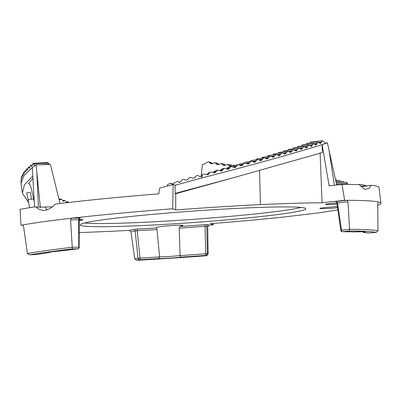 <?xml version="1.0" encoding="UTF-8"?>
<svg xmlns="http://www.w3.org/2000/svg" width="401" height="401" viewBox="0 0 401 401"><rect width="100%" height="100%" fill="white"/><g stroke="black" fill="none" stroke-linecap="round" stroke-linejoin="round"><path stroke-width="0.6" d="M201.192 175.758L202.375 164.565L205.212 163.778L206.4 162.55L208.776 161.894L211.026 163.834L214.996 162.731L217.522 164.751L221.217 163.578L223.913 165.638L227.407 164.43L230.209 166.505L233.537 165.277L234.966 165.397M32.807 176.014L24.376 184.861L22.416 193.267L28.692 202.665M22.416 193.267L21.017 183.498L23.92 175.688L32.265 167.543M26.692 192.776L30.466 192.455L31.499 199.167L28.09 199.467L26.692 192.776M28.762 183.533L32.932 178.219M175.057 193.462L175.107 185.252L173.167 184.525L172.656 208.771L175.683 209.969L175.748 193.723L175.057 193.462L233.608 177.673L322.439 152.545L322.018 144.631L325.01 143.628M201.999 177.934C251.196 165.292 291.201 154.19 322.018 144.631L325.988 143.287L324.88 142.962L323.532 141.327L322.359 140.731L321.196 142.666L319.346 142.811M194.846 177.899L195.257 177.016C196.159 175.468 197.397 175.132 198.966 176.014L199.492 176.42L201.212 176.585L201.853 175.979L202.004 177.929L175.147 185.242M34.561 206.931L32.316 167.387L34.336 166.019M34.371 166.019L35.052 165.543L34.376 165.337L33.143 163.312L32.19 165.453L31.313 166.129L30.661 165.212L29.809 167.347L29.032 168.019L28.461 167.102L27.714 169.227L27.032 169.899L26.541 168.971L25.895 171.097L25.313 171.758L24.907 170.826L23.885 173.598L23.554 172.666L24.396 172.61M35.042 165.543L36.08 164.856L50.396 164.445L60.02 203.513M40.386 207.603L36.08 164.856M320.108 152.816L322.063 202.786L344.654 200.33L341.998 184.43A187.613 9.494 -4.1 0 1 359.176 184.62L364.735 189.417L369.131 188.455L370.96 185.282A187.613 9.494 -4.1 0 1 378.965 187.407L380.95 203.322A188.45 9.534 -4.1 0 1 377.742 205.372M322.158 144.616L329.121 185.828L341.998 184.43M322.063 202.786C305.783 202.831 285.231 203.442 260.414 204.62C233.412 205.924 205.172 207.708 175.683 209.969M337.863 209.913L318.97 212.826L284.9 216.906C262.404 219.312 237.527 221.568 210.284 223.673L213.312 224.871A188.45 9.534 -4.1 0 1 209.222 225.182L207.728 226.816L208.149 254.184L206.535 255.748L205.893 255.377A1.604 1.599 -60.1 0 0 207.377 253.743L205.688 253.788L205.036 226.289L206.741 226.244A1.604 1.599 119.9 0 1 208.224 224.61L204.821 224.705L205.036 226.289A174.094 8.807 -4.1 0 1 179.182 228.134L180.094 255.517L180.846 257.156A177.137 8.962 175.9 0 0 205.893 255.377L205.688 253.788A175.533 8.882 -4.1 0 1 180.099 255.602M368.218 232.986A1.604 0.291 -94.6 0 1 368.203 232.986L376.318 232.329L377.998 230.75L377.722 203.362L377.978 201.898A188.45 9.534 -4.1 0 1 380.95 203.322M337.04 204.214A12.431 0.627 -4.1 0 1 325.502 204.415A12.431 0.627 -4.1 0 1 333.311 203.267L336.85 202.941M344.654 200.33A188.45 9.534 -4.1 0 1 347.04 200.33L347.993 201.853L349.577 229.307L349.256 230.966L342.519 231.683A1.604 0.902 -96.1 0 1 341.507 230.169L340.815 230.314L336.87 203.046L335.832 201.723M23.103 225.156L20.987 225.262A188.45 9.534 -4.1 0 1 22.687 224.951A188.45 9.534 175.9 0 1 71.644 218.194L79.934 218.094A1.604 1.218 -90.7 0 0 78.832 219.748L70.586 219.848L71.644 218.194A188.45 9.534 -4.1 0 1 172.656 208.771M79.223 219.588A12.431 0.627 -4.1 0 1 82.962 219.768A12.431 0.627 -4.1 0 1 79.218 220.49M179.182 228.134L179.944 226.475A12.431 0.627 -4.1 0 0 181.026 226.219L182.756 225.492A12.431 0.627 -4.1 0 0 182.886 225.387A12.431 0.627 -4.1 0 0 171.362 225.588A12.431 0.627 -4.1 0 0 158.22 227.066L156.49 227.793A12.431 0.627 -4.1 0 0 156.36 227.893A12.431 0.627 -4.1 0 0 156.51 227.979L157.017 229.552A174.094 8.807 -4.1 0 1 137.177 230.695L140.009 258.049L137.999 258.244L135.157 230.886L137.177 230.695A1.604 0.521 86.9 0 1 137.583 229.066L133.538 229.452A1.604 1.509 -102.2 0 1 135.157 230.886L130.967 231.793L129.328 230.364A188.45 9.534 -4.1 0 1 79.192 232.565M337.552 207.748A12.431 0.627 -4.1 0 1 319.898 208.445A12.431 0.627 -4.1 0 1 320.028 208.34A12.431 0.627 -4.1 0 1 337.386 206.615M81.378 223.974A113.072 5.719 -4.1 0 1 200.936 210.53A113.072 5.719 -4.1 0 1 305.762 208.736A113.072 5.719 -4.1 0 1 193.392 222.525A113.072 5.719 -4.1 0 1 80.2 224.906A113.072 5.719 -4.1 0 1 81.378 223.974M157.017 229.552L159.588 256.916L158.616 258.58A14.035 0.712 175.9 0 0 180.846 257.156M130.967 231.793L134.756 258.946L136.906 260.264A185.332 9.378 175.9 0 0 206.535 255.748L136.906 260.264L139.613 259.678A1.604 0.511 -93.1 0 0 140.009 258.049A175.533 8.882 -4.1 0 0 159.588 256.916M337.146 203.106L337.567 202.961A1.604 0.902 83.9 0 0 336.554 201.447L347.04 200.33A188.45 9.534 175.9 0 1 377.978 201.898L377.953 201.904M79.543 218.35L80.31 218.239C80.32 217.803 79.954 218.299 79.218 219.738L79.167 247.272L78.781 247.211L78.671 219.873M70.586 219.848L72.35 248.931A185.332 9.378 175.9 0 0 29.684 254.815L37.062 254.47A1.604 0.697 87.3 0 1 37.022 254.475A1.604 0.697 87.3 0 1 36.982 254.475M22.727 224.946L23.549 226.339L27.423 253.497A186.936 9.459 175.9 0 1 72.396 247.292L78.781 247.211A1.604 1.218 89.3 0 1 77.679 248.866A1.604 1.063 83.3 0 0 77.749 248.861L63.729 250.57A14.035 0.712 175.9 0 0 49.809 252.46A177.137 8.962 175.9 0 0 37.062 254.47A1.604 1.429 -99.8 0 0 37.223 254.45L49.809 252.46M367.797 232.971A1.604 1.604 0 0 0 368.203 232.986A1.604 0.291 -94.6 0 1 368.188 232.986A1.604 1.569 99.9 0 1 367.797 232.971L363.136 232.38A14.035 0.712 175.9 0 0 354.825 231.913A177.137 8.962 175.9 0 0 342.519 231.683A1.604 1.338 -89.7 0 1 342.394 231.688A1.604 1.604 0 0 1 340.815 230.314M342.394 231.688L354.825 231.913M208.776 161.894L211.031 162.525L212.495 163.688M21.063 181.147L20.997 183.498M21.093 180.786L21.238 178.069L21.504 178.049M21.373 179.377L21.474 178.59M21.443 179.011L21.519 177.773C21.614 176.224 21.719 175.904 21.844 176.816L21.719 176.29L22.175 176.255M21.975 177.588L21.844 176.816L22.14 176.796M22.09 177.212L22.195 175.979C22.331 174.425 22.491 174.104 22.677 175.011L22.491 174.485L23.143 174.44M22.872 175.778L22.677 175.011L23.093 174.981M23.027 175.397L22.737 175.427L23.168 174.164C23.343 172.61 23.554 172.285 23.799 173.187L24.336 173.152M24.255 173.568L23.885 173.598L24.06 173.949M25.769 171.718L25.313 171.758L25.534 172.104M27.569 169.854L27.032 169.899L27.293 170.24M29.654 167.969L29.032 168.019L29.333 168.36M32.015 166.074L31.313 166.129L31.654 166.465M33.689 163.814L48.416 163.062L49.112 164.094L42.22 164.676M35.488 165.242L34.376 165.337M360.624 186.169L366.76 185.869L361.226 184.455L358.273 184.595M233.608 177.673L175.748 193.723M20.987 225.262L20.05 209.352A187.613 9.494 -4.1 0 1 35.629 206.771C41.694 212.324 48.275 211.432 55.368 204.089A187.613 9.494 -4.1 0 1 158.806 193.838L159.653 188.034L173.167 184.525M28.386 183.808C29.308 183.006 30.366 184.941 31.569 189.603L34.27 201.798M336.68 185.006L327.396 142.796L325.021 143.072M29.639 207.693L28.09 199.467M336.645 184.861L339.246 184.731M345.161 184.425L347.782 184.295L347.502 183.463L336.464 184.029M213.312 224.871L213.322 223.437M201.853 175.979L200.961 176.194L202.881 174.204L201.964 175.753M321.196 142.666L320.449 143.573L318.053 142.149L316.023 145.007L313.517 143.593L311.371 146.46L308.76 145.062L306.509 147.944L303.798 146.56L301.437 149.453L298.63 148.079L296.179 150.987L293.271 149.628L290.73 152.545L287.733 151.202L285.106 154.129L282.018 152.796L279.312 155.738L276.139 154.42L273.362 157.367L270.099 156.064L267.267 159.022L263.918 157.733L261.036 160.701L257.597 159.428L254.68 162.4L251.151 161.147L248.214 164.124L244.595 162.886L241.653 165.864L237.928 164.656L235.006 167.628L231.156 166.45L228.284 169.407L224.289 168.275L221.512 171.207L219.688 170.48L217.312 170.139L214.71 173.016L212.816 172.31L210.199 172.084L207.913 174.826L205.908 174.154L202.886 174.204M167.187 186.069L167.513 184.645L170.39 183.207L173.162 183.984M170.39 183.207L172.45 184.33L174.174 183.332L174.42 182.721L177.598 181.387L179.548 182.219M177.598 181.387L179.187 182.37L181.107 181.412L181.352 180.806C182.265 179.247 183.503 178.911 185.061 179.788L185.583 180.189L188.059 179.513L188.305 178.906C189.212 177.352 190.45 177.011 192.019 177.894L192.54 178.3L195.016 177.628M370.96 185.282A24.461 1.238 -4.1 0 1 361.08 186.63M35.644 206.786A24.461 1.238 -4.1 0 0 44.887 207.031L52.346 206.796M326.003 143.287L327.396 142.796M346.559 182.27L347.502 183.463M27.423 253.497L29.559 254.825L37.022 254.475A1.604 1.604 0 0 0 37.223 254.45A1.604 1.429 -99.8 0 0 37.378 254.414M200.706 176.746A1.604 1.599 62.8 0 0 201.036 176.234M210.199 172.084L208.209 173.157L207.116 174.385L208.896 173.899M217.312 170.139L214.575 171.257L213.237 172.636M301.141 207.462A113.072 5.719 -4.1 0 1 193.162 219.332A113.072 5.719 -4.1 0 1 84.601 222.986M59.288 198.931L60.22 199.924L60.611 199.558L59.704 199.668M60.611 199.558L61.223 199.001L63.594 201.342L64 201.006L63.062 201.107M64.005 201.011L64.681 200.415L66.185 201.843M66.27 202.024L68.355 201.798L67.644 202.365L66.611 202.495M48.416 163.062L47.739 162.565L33.143 163.307M33.644 198.981L31.499 199.167M38.426 207.096L36.822 172.47M260.414 204.62L259.557 170.59M209.222 225.182L208.224 224.61M133.538 229.452L129.328 230.364M156.51 227.979A172.495 8.727 -4.1 0 1 137.583 229.066M204.821 224.705A172.495 8.727 -4.1 0 1 179.944 226.475M159.583 256.835A12.431 0.627 175.9 0 0 180.094 255.517M134.756 258.946L137.999 258.244A1.604 1.509 77.8 0 0 139.613 259.678A177.137 8.962 175.9 0 0 158.616 258.58M347.993 201.853L337.567 202.961L341.507 230.169L349.577 229.307A186.936 9.459 175.9 0 1 377.998 230.75M181.026 226.219L180.951 225.192M207.728 226.816L206.741 226.244L207.377 253.743L208.149 254.184M63.729 250.57A177.137 8.962 175.9 0 1 77.679 248.866L72.35 248.931M349.256 230.966A185.332 9.378 175.9 0 1 376.223 232.334L368.188 232.986A177.137 8.962 175.9 0 0 363.136 232.38M212.465 163.633L210.179 162.996M212.039 163.894L210.269 163.162M231.768 165.894L229.111 165.598M231.452 166.194L229.192 165.748M225.477 165.122L222.866 164.736M225.121 165.423L222.951 164.896M219.081 164.375L216.555 163.874M218.66 164.661L216.64 164.034M255.823 161.443L253.196 161.773M171.713 184.019L173.252 184.239M202.204 175.147L200.961 176.194M229.437 168.445L226.806 168.911M236.164 166.661L233.512 167.082M242.816 164.901L240.159 165.287M249.367 163.162L246.725 163.518M243.026 164.3L239.823 165.027M280.535 154.195L277.407 154.671M280.364 154.796L277.908 155.047M215.788 172.064L213.462 172.636M178.635 182.099L179.803 182.42M178.119 181.693L179.808 182.415M44.887 207.031L47.082 209.944M312.324 144.956L309.652 145.272M312.204 145.548L310.179 145.718M307.512 146.435L304.745 146.776M307.382 147.027L305.271 147.207M302.489 147.939L299.637 148.3M302.354 148.53L300.164 148.726M297.276 149.463L294.339 149.854M297.126 150.059L294.865 150.27M291.873 151.017L288.86 151.433M291.717 151.613L289.382 151.834M286.289 152.596L283.216 153.037M316.81 144.094L314.875 144.25M316.92 143.508L314.354 143.799M256.023 160.841L252.79 161.463M268.369 158.074L265.818 158.36M274.439 156.42L271.933 156.691M286.124 153.192L283.728 153.428M262.354 159.147L259.126 159.723M259.567 160.054L262.159 159.748M249.577 162.56L246.349 163.227M274.62 155.824L271.447 156.325M268.56 157.473L265.352 158.014M209.132 173.292L207.116 174.385M216.024 171.458L213.257 172.585M222.871 169.638L219.883 170.636M222.645 170.245L220.054 170.771M229.663 167.839L226.57 168.721M236.384 166.059L233.222 166.856M25.213 171.342L25.864 171.307M26.912 169.488L27.679 169.443M28.892 167.613L29.774 167.563M31.148 165.718L32.145 165.668M171.197 183.613L173.322 184.209M334.384 185.257L329.081 150.455M321.291 142.079L318.835 142.355M77.749 248.861A1.604 1.604 0 0 0 79.167 247.272M354.765 231.918L364.429 231.678M231.703 164.911L227.407 164.43M224.826 164.114L221.217 163.578M217.923 163.312L214.996 162.731M343.612 181.412L335.978 181.788M244.595 162.886L239.061 164.139M282.018 152.796L272.941 154.169M346.559 182.265L336.198 182.796M340.399 180.575L335.757 180.791M336.925 179.748L335.547 179.808M50.085 252.023L63.764 250.57M313.517 143.593L301.828 144.982M308.76 145.062L297.442 146.455M303.798 146.56L292.875 147.954M298.63 148.079L288.129 149.473M293.271 149.628L283.221 151.017M287.733 151.202L278.154 152.58M318.053 142.149L306.028 143.533M257.597 159.428L250.79 160.731M263.918 157.733L256.5 159.057M251.151 161.147L244.971 162.425M270.099 156.064L262.104 157.408M276.139 154.415L267.587 155.778M224.289 168.275L220.826 169.428M231.156 166.45L226.986 167.638M237.928 164.656L233.066 165.879M62.721 200.615L64.681 200.41M24.907 170.826L25.935 170.761M26.541 168.971L27.759 168.901M28.461 167.097L29.864 167.022M30.661 165.212L32.245 165.127M59.393 199.187L61.223 199.001M322.359 140.726L310.023 142.104"/></g></svg>
